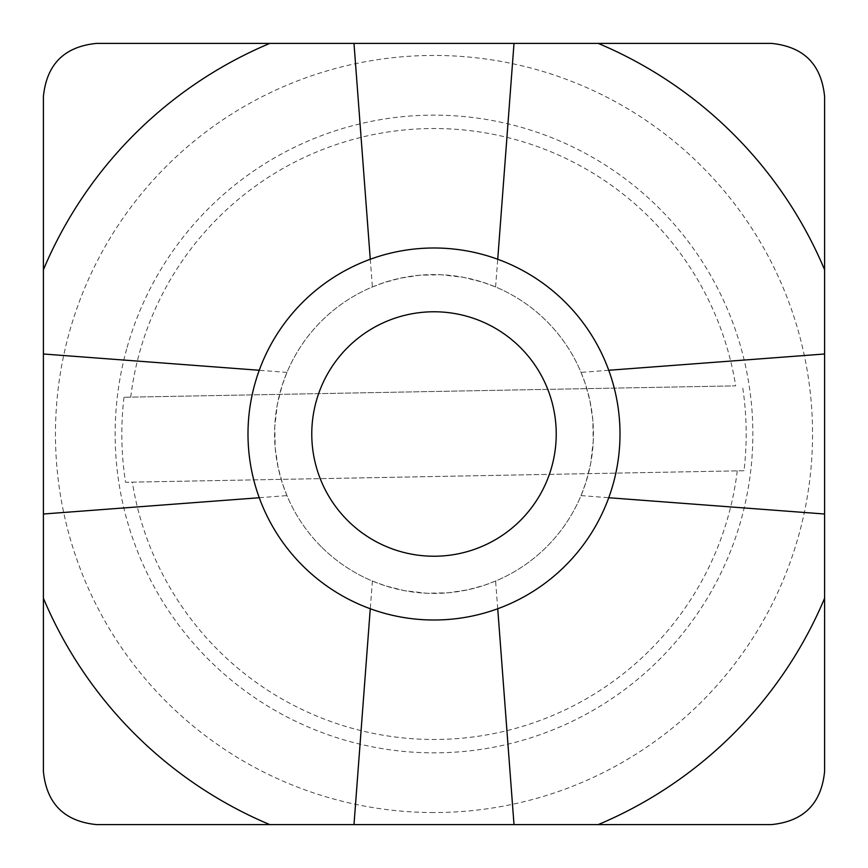 <?xml version="1.0" encoding="UTF-8"?>
<svg xmlns="http://www.w3.org/2000/svg" width="868" height="868" viewBox="0 0 868 868"><rect width="100%" height="100%" fill="white"/><g stroke="black" fill="none" stroke-linecap="round" stroke-linejoin="round"><path stroke-width="0.65" stroke-dasharray="4.34 3.25" d="M565.524 565.524A186.002 186.002 0 0 0 482.141 254.335A186.002 186.002 0 0 0 254.335 482.141A186.002 186.002 0 0 0 565.524 565.524M321.269 546.731A159.43 159.43 0 0 1 392.737 280.006A159.43 159.43 0 0 1 587.994 475.263A159.43 159.43 0 0 1 321.269 546.731A159.43 159.43 -121.7 0 0 372.405 581.05L385.511 585.878L404.401 590.652L426.806 593.267L448.311 592.79L467.505 589.871L484.138 585.336L495.595 581.05A159.43 159.43 0 0 0 581.05 495.595L585.878 482.489L590.652 463.599L593.267 441.194L592.79 419.689L589.871 400.495L585.336 383.862L581.05 372.405A159.43 159.43 0 0 0 495.595 286.95L482.489 282.122L463.599 277.348L441.194 274.733L419.689 275.21L400.495 278.129L383.862 282.664L372.405 286.95A159.43 159.43 0 0 0 286.95 372.405L282.122 385.511L277.348 404.401L274.733 426.806L275.21 448.311L278.129 467.505L282.664 484.138L286.95 495.595A159.43 159.43 -121.7 0 0 321.269 546.731M372.405 581.05L370.267 608.739M497.733 608.739L495.595 581.05M434 812.546A378.546 378.546 0 0 1 147.549 186.522A378.546 378.546 0 0 1 778.227 276.491A378.546 378.546 0 0 1 434 812.546M126.685 348.969A318.86 318.86 0 0 0 514.019 742.65A318.86 318.86 0 0 0 661.297 210.371A318.86 318.86 0 0 0 126.685 348.969M43.4 771.457C46.579 803.659 64.297 821.367 96.543 824.6L771.457 824.6C803.649 821.421 821.367 803.703 824.6 771.457L824.6 96.543C821.421 64.351 803.703 46.633 771.457 43.4L96.543 43.4C64.351 46.579 46.633 64.297 43.4 96.543L43.4 771.457M495.595 286.95L497.733 259.261M370.267 259.261L372.405 286.95M608.739 370.267L581.05 372.405M581.05 495.595L608.739 497.733M259.261 497.733L286.95 495.595M286.95 372.405L259.261 370.267M130.743 397.132A305.493 305.493 0 0 1 735.673 385.859L123.994 397.262L735.673 385.859M123.994 397.262A312.176 312.176 0 0 0 125.578 482.272L744.006 470.738A312.176 312.176 93.9 0 0 742.422 385.728M744.006 470.738L125.578 482.272M737.257 470.868A305.493 305.493 0 0 1 132.327 482.141"/><path stroke-width="1.3" d="M520.431 520.431A122.225 122.225 0 0 0 465.639 315.941A122.225 122.225 0 0 0 315.941 465.639A122.225 122.225 0 0 0 520.431 520.431M565.524 565.524A186.002 186.002 0 0 1 254.335 482.141A186.002 186.002 0 0 1 482.141 254.335A186.002 186.002 0 0 1 565.524 565.524M370.267 608.739L353.992 824.6L514.008 824.6L497.733 608.739M824.6 96.543C821.41 64.351 803.692 46.644 771.446 43.4L598.226 43.4A423.714 423.714 0 0 1 824.6 269.774L824.6 96.543M269.774 43.4L96.543 43.4C64.362 46.59 46.644 64.308 43.4 96.543L43.4 269.774A423.714 423.714 0 0 1 269.774 43.4L353.992 43.4L370.267 259.261M497.733 259.261L514.008 43.4L353.992 43.4M514.008 43.4L598.226 43.4M824.6 269.774L824.6 353.992L608.739 370.267M608.739 497.733L824.6 514.008L824.6 353.992M824.6 514.008L824.6 598.226A423.714 423.714 0 0 1 598.226 824.6L514.008 824.6M598.226 824.6L771.457 824.6C803.649 821.399 821.356 803.681 824.6 771.446L824.6 598.226M96.543 824.6L269.774 824.6A423.714 423.714 0 0 1 43.4 598.226L43.4 771.457C46.59 803.638 64.308 821.356 96.543 824.6M353.992 824.6L269.774 824.6M43.4 598.226L43.4 514.008L259.261 497.733M259.261 370.267L43.4 353.992L43.4 514.008M43.4 353.992L43.4 269.774"/></g></svg>
